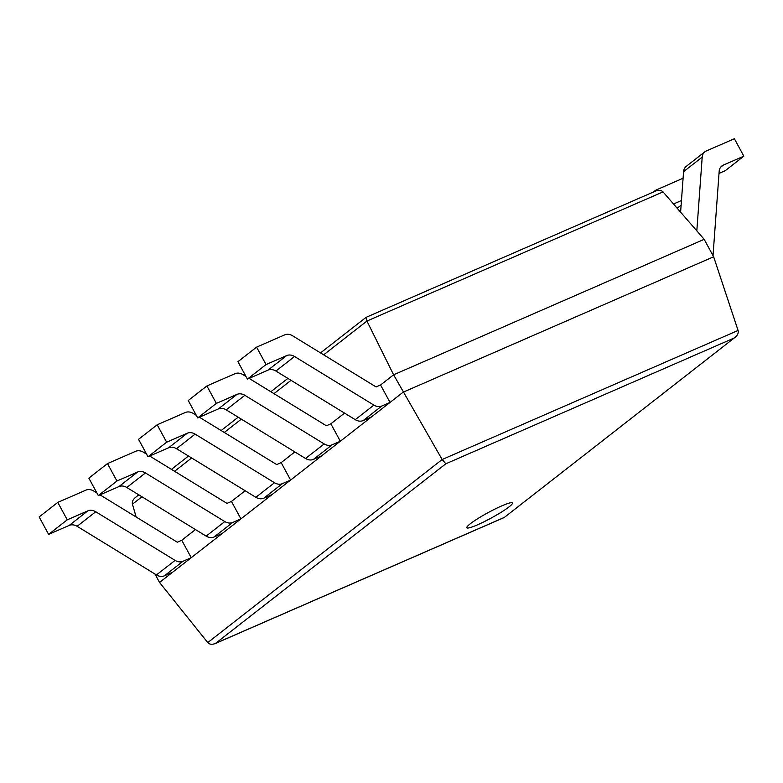 <?xml version="1.0" encoding="UTF-8"?>
<svg xmlns="http://www.w3.org/2000/svg" width="783" height="783" viewBox="0 0 783 783"><rect width="100%" height="100%" fill="white"/><g stroke="black" fill="none" stroke-linecap="round" stroke-linejoin="round"><path stroke-width="1.17" d="M663.025 191.894L366.933 321.05L393.604 374.803L704.171 239.334L663.025 191.894C661.224 190.122 658.709 189.858 655.488 191.111L366.082 317.34L320.531 352.908M704.171 239.334L713.636 256.775L403.069 392.234L159.546 582.444L207.759 642.589C209.541 644.468 212.085 644.761 215.403 643.489L445.84 463.781L442.15 459.523L207.759 642.589M136.164 517.015L132.444 504.193C131.936 501.825 132.934 499.583 135.439 497.469L138.797 494.846M323.673 354.836L366.933 321.05L366.023 317.369M380.558 384.991L376.075 386.939L292.588 335.78A9.993 8.055 -128 0 0 284.679 334.879L256.579 347.133L266.044 364.565L286.637 355.59A9.993 8.055 -128 0 1 294.545 356.49L373.882 405.114A9.993 8.055 52 0 0 381.791 406.015L390.022 402.423L380.558 384.991L393.604 374.803L442.15 459.523L738.075 330.446C738.682 332.844 737.703 335.134 735.129 337.307L504.409 517.367L216.382 643M344.549 413.111L330.857 423.809L340.321 441.24L332.09 444.832L313.454 459.386L321.686 455.804L340.321 441.24M294.848 451.928L281.156 462.626L290.62 480.057L282.389 483.649L263.754 498.203L271.985 494.621L290.62 480.057M245.148 490.745L231.455 501.443L240.929 518.875L232.698 522.467L214.053 537.021L222.284 533.438L240.929 518.875M195.456 529.562L181.764 540.26L191.228 557.692L182.997 561.284L164.361 575.838L172.593 572.246L191.228 557.692M713.636 256.775L738.075 330.446M154.975 574.027L159.546 582.444M735.129 337.307L504.409 517.367M470.231 523.817A25.976 3.122 151.5 0 0 466.805 527.752A25.976 3.122 151.5 0 0 491.127 518.092A25.976 3.122 151.5 0 0 512.474 502.96A25.976 3.122 151.5 0 0 495.218 508.94A25.976 3.122 151.5 0 0 470.231 523.817M87.843 510.859L69.207 525.413L48.615 534.388L67.25 519.834L87.843 510.859A9.993 8.055 -128 0 1 95.751 511.759L175.089 560.383A9.993 8.055 52 0 0 182.997 561.284M69.207 525.413A9.993 8.055 -128 0 1 77.116 526.313L156.453 574.937A9.993 8.055 52 0 0 164.361 575.838M96.886 492.947L93.794 491.049A9.993 8.055 -128 0 0 85.885 490.148L57.785 502.402L39.15 516.956L48.615 534.388M57.785 502.402L67.25 519.834M181.764 540.26L177.281 542.208L99.989 494.846M137.544 472.041L118.908 486.595L98.315 495.58L116.951 481.016L137.544 472.041A9.993 8.055 -128 0 1 145.442 472.942L224.79 521.566A9.993 8.055 52 0 0 232.698 522.467M118.908 486.595A9.993 8.055 -128 0 1 126.807 487.496L206.154 536.12A9.993 8.055 52 0 0 214.053 537.021M146.587 454.13L143.485 452.231A9.993 8.055 -128 0 0 135.586 451.331L107.486 463.585L88.851 478.139L98.315 495.58M107.486 463.585L116.951 481.016M231.455 501.443L226.982 503.391L149.69 456.029M187.245 433.224L168.609 447.778L148.016 456.763L166.652 442.199L187.245 433.224A9.993 8.055 -128 0 1 195.143 434.125L274.49 482.749A9.993 8.055 52 0 0 282.389 483.649M168.609 447.778A9.993 8.055 -128 0 1 176.508 448.679L255.855 497.303A9.993 8.055 52 0 0 263.754 498.203M196.288 415.313L193.186 413.414A9.993 8.055 -128 0 0 185.287 412.514L157.187 424.768L138.552 439.322L148.016 456.763M157.187 424.768L166.652 442.199M281.156 462.626L276.683 464.573L199.381 417.212M681.122 205.156L677.187 208.229M681.464 200.517L673.556 203.962A9.993 8.055 52 0 0 673.507 203.981L673.556 203.962M683.089 178.24L656.585 189.799A9.993 8.055 52 0 0 655.165 190.641A9.993 8.055 52 0 0 654.079 191.718M236.936 394.407L218.3 408.961L197.717 417.946L216.353 403.382L236.936 394.407A9.993 8.055 -128 0 1 244.844 395.307L324.191 443.932A9.993 8.055 52 0 0 332.09 444.832M218.3 408.961A9.993 8.055 -128 0 1 226.209 409.861L305.546 458.486A9.993 8.055 52 0 0 313.454 459.386M245.989 376.496L242.887 374.597A9.993 8.055 -128 0 0 234.978 373.697L206.878 385.95L188.243 400.505L197.717 417.946M206.878 385.95L216.353 403.382M330.857 423.809L326.374 425.756L249.082 378.395M696.821 230.858L702.204 157.109A9.993 8.055 52 0 1 704.866 151.824A9.993 8.055 52 0 1 706.286 150.982L734.385 138.728L743.85 156.16L725.215 170.714L719.019 173.415M743.85 156.16L723.257 165.144A9.993 8.055 52 0 0 721.838 165.986A9.993 8.055 52 0 0 719.176 171.271L713.019 255.64M704.866 151.824L686.231 166.378A9.993 8.055 52 0 0 683.569 171.673L680.613 212.173M286.637 355.59L268.001 370.144L247.408 379.129L266.044 364.565M390.022 402.423L371.387 416.987L363.155 420.569A9.993 8.055 52 0 1 355.247 419.668L275.91 371.054A9.993 8.055 -128 0 0 268.001 370.144M256.579 347.133L237.944 361.687L247.408 379.129M291.041 380.323L273.981 393.653M241.34 419.14L224.281 432.47M191.649 457.957L174.58 471.288M141.948 496.774L132.444 504.193M733.867 338.148L445.84 463.781M95.751 511.759L77.116 526.313M175.089 560.383L156.453 574.937M145.442 472.942L126.807 487.496M224.79 521.566L206.154 536.12M195.143 434.125L176.508 448.679M274.49 482.749L255.855 497.303M244.844 395.307L226.209 409.861M324.191 443.932L305.546 458.486M723.257 165.144L720.683 167.151M702.204 157.109L683.569 171.673M294.545 356.49L275.91 371.054M373.882 405.114L355.247 419.668M381.791 406.015L363.155 420.569M287.899 378.395L270.83 391.725M238.198 417.212L221.139 430.542M188.497 456.029L171.438 469.36M504.604 517.348L215.403 643.489M655.165 190.641L653.413 192.011"/></g></svg>
